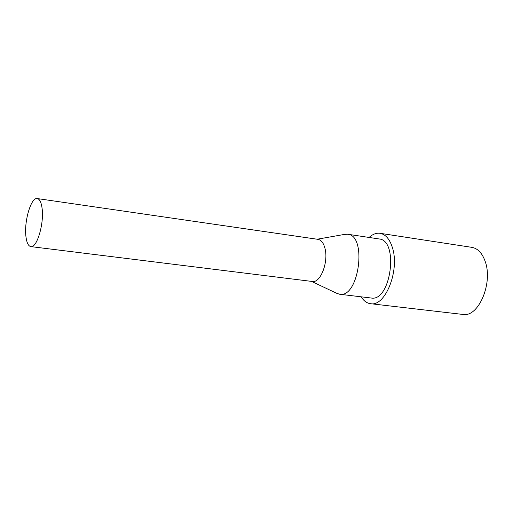 <?xml version="1.0" encoding="UTF-8"?>
<svg xmlns="http://www.w3.org/2000/svg" width="513" height="513" viewBox="0 0 513 513"><rect width="100%" height="100%" fill="white"/><g stroke="black" fill="none" stroke-linecap="round" stroke-linejoin="round"><path stroke-width="0.77" d="M25.977 236.846C23.816 221.783 31.081 196.909 37.289 198.563C39.636 199.05 41.22 202.18 42.04 207.964C44.368 223.04 36.942 248.337 30.825 246.606C28.382 246.105 26.766 242.854 25.977 236.846M37.289 198.563L317.97 239.34C321.119 239.924 323.414 242.803 324.864 247.965C328.871 261.438 320.561 283.336 312.302 281.477L30.825 246.606M317.162 239.225L344.653 234.383L347.731 234.249C367.391 235.454 358.94 298.284 339.657 294.25L336.72 293.308L311.487 281.374M347.731 234.249L379.107 238.955C399.165 240.257 390.855 302.054 371.162 298.008L339.657 294.25M361.107 296.809C363.711 300.913 366.866 303.215 370.566 303.709L462.912 314.437C478.488 317.656 493.301 282.907 485.125 261.264C482.194 253.076 477.795 248.446 471.934 247.362L380.043 233.3C376.343 232.793 372.695 234.178 369.097 237.455M370.566 303.709C385.34 306.915 399.928 270.261 392.419 247.676C389.733 239.135 385.603 234.345 380.043 233.3"/></g></svg>
